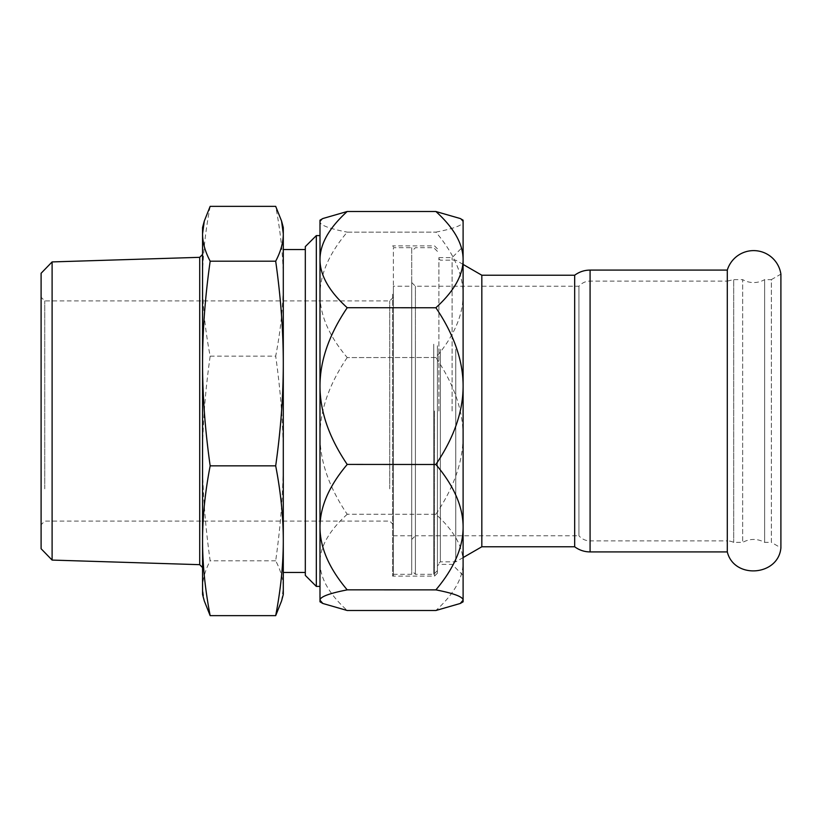 <?xml version="1.0" encoding="UTF-8"?>
<svg xmlns="http://www.w3.org/2000/svg" width="822" height="822" viewBox="0 0 822 822"><rect width="100%" height="100%" fill="white"/><g stroke="black" fill="none" stroke-linecap="round" stroke-linejoin="round"><path stroke-width="0.62" stroke-dasharray="4.11 3.08" d="M727.295 551.911L727.295 270.089M780.9 411L780.9 274.127L771.365 279.624L771.365 411L771.365 279.624L764.624 279.624L764.624 542.376L764.624 279.624A22.019 22.019 0 0 1 742.656 279.624L742.656 542.376L742.656 279.624L733.697 279.624L733.697 542.376L733.697 279.624L727.295 281.093L727.295 540.907A14.683 14.683 0 0 1 733.697 542.376L742.656 542.376C749.983 538.472 757.298 538.472 764.624 542.376L771.365 542.376L771.365 411L771.365 542.376L780.9 547.873L780.9 411M393.389 286.231L393.389 535.769L393.389 286.231L411.73 286.231L411.73 535.769L411.73 286.231M393.389 330.557L393.389 524.755L393.389 330.557M316.326 235.595L316.326 586.405M319.994 386.093L319.994 235.595M202.561 300.914L202.561 300.266M52.105 261.92L52.105 560.08M202.561 227.519L202.561 594.481M41.1 548.736L41.1 273.264M41.1 330.557L41.1 524.755L41.1 330.557M44.768 488.843L44.768 300.914L44.768 488.843M389.72 488.843L389.72 300.914L389.72 488.843M305.311 575.4L305.311 246.6M305.311 296.824L305.311 572.461L305.311 296.824M210.165 206.353C205.099 232.616 202.561 257.584 202.561 281.258C202.561 304.931 205.099 329.899 210.165 356.162C205.099 392.043 202.561 426.156 202.561 458.491C202.561 490.826 205.099 524.929 210.165 560.809C205.099 570.427 202.561 579.561 202.561 588.233L204.298 600.954M210.165 356.162L275.689 356.162C280.764 329.899 283.292 304.931 283.292 281.258C283.292 257.584 280.764 232.616 275.689 206.353M281.566 600.954L283.292 588.233C283.292 579.561 280.764 570.427 275.689 560.809C280.764 524.929 283.292 490.826 283.292 458.491C283.292 426.156 280.764 392.043 275.689 356.162M275.689 560.809L210.165 560.809M283.292 227.519L283.292 594.481M283.292 296.824L283.292 572.461L283.292 296.824M574.67 546.774L574.67 275.226M590.083 551.911L590.083 540.907A14.683 14.683 0 0 1 578.924 535.769L578.924 286.231L578.924 535.769L415.408 535.769L415.408 286.231L415.408 535.769L411.73 539.438L411.73 282.562L411.73 539.438M411.73 535.769L393.389 535.769M435.907 357.508L347.192 357.58L435.907 357.508C454.032 336.034 463.105 315.145 463.105 294.831L463.105 435.907C463.105 410.527 454.032 384.419 435.907 357.58M347.192 232.164L435.907 232.123L347.192 232.164C329.067 253.638 319.994 274.527 319.994 294.831L319.994 601.817M347.192 514.295C329.067 530.776 319.994 546.805 319.994 562.392C319.994 577.969 329.067 594.008 347.192 610.479L435.907 610.479C454.032 594.008 463.105 577.969 463.105 562.392C463.105 546.805 454.032 530.776 435.907 514.295L347.192 514.233L435.907 514.295M347.192 357.58C329.067 384.419 319.994 410.527 319.994 435.907C319.994 461.286 329.067 487.395 347.192 514.233M322.841 218.529L319.994 221.806L319.994 294.831C319.994 315.145 329.067 336.034 347.192 357.508M319.994 220.183L319.994 221.806C319.994 225.156 329.067 228.588 347.192 232.123M435.907 514.233C454.032 487.395 463.105 461.286 463.105 435.907L463.105 601.817M437.417 411L437.417 573.201L437.417 411M438.886 411L438.886 257.605L438.886 411M452.1 411L452.1 257.605L452.1 411M435.907 232.123C454.032 228.588 463.105 225.156 463.105 221.806L460.258 218.529M463.105 220.183L463.105 294.831C463.105 274.527 454.032 253.638 435.907 232.164M463.105 411L463.105 575.4L463.105 246.6L452.1 257.605L438.886 257.605L437.417 256.145M463.105 386.093L463.105 259.608M437.417 348.107L437.417 564.755L437.417 348.107M455.768 349.309L455.768 561.827L455.768 349.309M481.826 546.774L481.826 275.226M437.417 345.702L437.417 570.632L437.417 345.702M433.749 344.202L433.749 574.301L433.749 344.202M415.408 344.202L415.408 574.301L415.408 344.202M411.73 345.702L411.73 570.632L411.73 345.702M392.649 294.235L392.649 576.13L392.649 294.235M411.73 247.699L411.73 574.301L411.73 247.699L393.389 247.699L393.389 574.301L393.389 247.699M411.73 574.301L393.389 574.301M393.389 294.749L393.389 575.4L393.389 294.749M199.715 564.673L199.715 257.327M411.73 282.562L415.408 286.231L578.924 286.231C581.894 282.891 585.613 281.175 590.083 281.093L727.295 281.093L727.295 540.907L590.083 540.907L590.083 270.089M440.356 349.309L440.356 561.827L440.356 349.309M434.489 411L434.489 576.13L434.489 411M393.389 297.245L389.72 300.914L44.768 300.914L41.1 297.245M393.389 524.755L389.72 521.086L44.768 521.086L41.1 524.755M463.105 575.4L452.1 564.395L438.886 564.395L437.417 565.855M463.105 557.583L455.768 561.827L440.356 561.827L437.417 564.755M463.105 264.417L455.768 260.173L440.356 260.173L437.417 257.245M437.417 251.368L433.749 247.699L415.408 247.699L411.73 251.368M437.417 570.632L433.749 574.301L415.408 574.301L411.73 570.632M437.417 248.799L434.489 245.87L392.649 245.87L393.389 246.6M437.417 573.201L434.489 576.13L392.649 576.13L393.389 575.4"/><path stroke-width="1.23" d="M727.295 411L727.295 551.911C734.036 579.438 778.352 576.109 780.9 547.873L780.9 274.127A27.558 27.558 0 0 0 727.295 270.089L727.295 411M319.994 586.405L316.326 586.405L316.326 235.595L319.994 235.595L319.994 386.093L319.994 220.183L322.841 218.529L347.192 211.501L435.907 211.501L347.192 211.501C329.067 227.992 319.994 244.031 319.994 259.608C319.994 275.195 329.067 291.224 347.192 307.705L435.907 307.767L347.192 307.705M202.561 300.266L202.561 300.914M275.689 261.19C280.764 297.071 283.292 331.174 283.292 363.509C283.292 395.844 280.764 429.957 275.689 465.838C280.764 492.101 283.292 517.069 283.292 540.742C283.292 564.416 280.764 589.384 275.689 615.647L210.165 615.647L204.298 600.954L202.561 594.481L202.561 227.519L204.298 221.046L210.165 206.353L275.689 206.353L281.566 221.046L283.292 233.767C283.292 242.439 280.764 251.573 275.689 261.19L210.165 261.19C205.099 251.573 202.561 242.439 202.561 233.767L204.298 221.046M52.105 261.92L41.1 273.264L41.1 548.736L52.105 560.08L52.105 261.92L199.715 257.327L199.715 564.673L202.561 567.601M316.326 235.595L305.311 246.6L305.311 575.4L316.326 586.405M275.689 615.647L281.566 600.954L283.292 594.481L283.292 227.519L281.566 221.046M210.165 615.647C205.099 589.384 202.561 564.416 202.561 540.742C202.561 517.069 205.099 492.101 210.165 465.838C205.099 429.957 202.561 395.844 202.561 363.509C202.561 331.174 205.099 297.071 210.165 261.19M275.689 465.838L210.165 465.838M590.083 551.911A25.688 25.688 0 0 1 574.67 546.774L574.67 275.226C579.253 271.846 584.391 270.13 590.083 270.089L590.083 551.911L727.295 551.911M435.907 307.767C454.032 334.605 463.105 360.714 463.105 386.093L463.105 220.183L460.258 218.529L435.907 211.521C454.032 227.992 463.105 244.031 463.105 259.608C463.105 275.195 454.032 291.224 435.907 307.705M347.192 464.42L435.907 464.492L347.192 464.42C329.067 437.581 319.994 411.473 319.994 386.093C319.994 360.714 329.067 334.605 347.192 307.767M435.907 589.877L347.192 589.836L435.907 589.877C454.032 593.412 463.105 596.844 463.105 600.194L463.105 527.169C463.105 547.473 454.032 568.362 435.907 589.836M322.841 603.471L319.994 600.194L319.994 601.817L322.841 603.471L347.192 610.499L435.907 610.499L460.258 603.471L463.105 600.194L463.105 601.817L460.258 603.471M435.907 464.492C454.032 485.966 463.105 506.855 463.105 527.169L463.105 386.093C463.105 411.473 454.032 437.581 435.907 464.42M347.192 589.836C329.067 568.362 319.994 547.473 319.994 527.169C319.994 506.855 329.067 485.966 347.192 464.492M347.192 589.877C329.067 593.412 319.994 596.844 319.994 600.194L319.994 386.093M463.105 411L463.105 386.093M463.105 259.608L463.105 246.6M463.105 264.417L481.826 275.226L481.826 546.774L463.105 557.583M199.715 257.327L202.561 254.399M52.105 560.08L199.715 564.673M305.311 249.539L283.292 249.539M305.311 572.461L283.292 572.461M590.083 270.089L727.295 270.089M481.826 546.774L574.67 546.774M481.826 275.226L574.67 275.226"/></g></svg>

